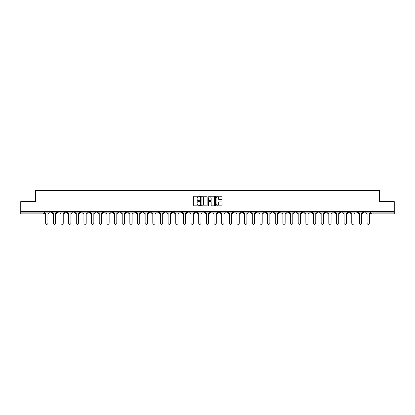 <?xml version="1.0" encoding="UTF-8"?>
<svg xmlns="http://www.w3.org/2000/svg" width="415" height="415" viewBox="0 0 415 415"><rect width="100%" height="100%" fill="white"/><g stroke="black" fill="none" stroke-linecap="round" stroke-linejoin="round"><path stroke-width="0.62" d="M199.651 196.549A0.337 0.337 0 0 0 199.314 196.212L194.199 196.212A0.482 0.482 0 0 0 193.717 196.689L193.717 205.358A0.482 0.482 0 0 0 194.199 205.84L199.314 205.84A0.337 0.337 0 0 0 199.651 205.503A0.337 0.337 0 0 0 199.314 205.166L198.65 205.166A1.541 1.541 0 0 1 197.109 203.625L197.109 202.904A1.541 1.541 0 0 1 198.65 201.363L199.314 201.363A0.337 0.337 0 0 0 199.651 201.026A0.337 0.337 0 0 0 199.314 200.689L198.65 200.689A1.541 1.541 0 0 1 197.109 199.148L197.109 198.427A1.541 1.541 0 0 1 198.65 196.886L199.314 196.886A0.337 0.337 0 0 0 199.651 196.549M302.177 211.375L302.177 211.915L304.138 211.915A0.98 0.98 0 0 1 303.158 212.895A0.98 0.98 0 0 1 302.177 211.915L302.177 211.375M256.263 211.375L256.263 211.915L258.223 211.915A0.98 0.98 0 0 1 257.243 212.895A0.98 0.98 0 0 1 256.263 211.915L256.263 211.375M248.606 211.375L248.606 211.915L250.572 211.915A0.98 0.98 0 0 1 249.586 212.895A0.98 0.98 0 0 1 248.606 211.915L248.606 211.375M202.691 211.375L202.691 211.915L204.657 211.915A0.98 0.98 0 0 1 203.672 212.895A0.98 0.98 0 0 1 202.691 211.915L202.691 211.375M195.04 211.375L195.04 211.915L197.001 211.915A0.98 0.98 0 0 1 196.02 212.895A0.98 0.98 0 0 1 195.04 211.915L195.04 211.375M187.388 211.375L187.388 211.915L189.349 211.915A0.98 0.98 0 0 1 188.369 212.895A0.98 0.98 0 0 1 187.388 211.915L187.388 211.375M172.085 211.375L172.085 211.915L174.046 211.915A0.98 0.98 0 0 1 173.065 212.895A0.98 0.98 0 0 1 172.085 211.915L172.085 211.375M156.777 211.915L156.777 211.375L156.777 211.915A0.98 0.98 0 0 0 157.757 212.895A0.98 0.98 0 0 1 156.777 211.915L158.738 211.915A0.98 0.98 0 0 1 157.757 212.895A0.98 0.98 0 0 0 158.738 211.915L158.738 211.375L158.738 211.915M149.125 211.915L149.125 211.375L149.125 211.915A0.98 0.98 0 0 0 150.106 212.895A0.98 0.98 0 0 1 149.125 211.915L151.086 211.915A0.98 0.98 0 0 1 150.106 212.895M141.474 211.915L141.474 211.375L141.474 211.915A0.98 0.98 0 0 0 142.454 212.895A0.98 0.98 0 0 1 141.474 211.915L143.434 211.915A0.98 0.98 0 0 1 142.454 212.895A0.98 0.98 0 0 0 143.434 211.915L143.434 211.375L143.434 211.915M133.822 211.375L133.822 211.915L135.783 211.915A0.98 0.98 0 0 1 134.802 212.895A0.98 0.98 0 0 1 133.822 211.915L133.822 211.375M126.17 211.375L126.17 211.915L128.131 211.915A0.98 0.98 0 0 1 127.151 212.895A0.98 0.98 0 0 1 126.17 211.915L126.17 211.375M118.514 211.375L118.514 211.915L120.48 211.915A0.98 0.98 0 0 1 119.494 212.895A0.98 0.98 0 0 1 118.514 211.915L118.514 211.375M110.862 211.915L110.862 211.375L110.862 211.915A0.98 0.98 0 0 0 111.843 212.895A0.98 0.98 0 0 1 110.862 211.915L112.823 211.915A0.98 0.98 0 0 1 111.843 212.895M95.559 211.915L95.559 211.375L95.559 211.915A0.98 0.98 0 0 0 96.539 212.895A0.98 0.98 0 0 1 95.559 211.915L97.52 211.915A0.98 0.98 0 0 1 96.539 212.895A0.98 0.98 0 0 0 97.52 211.915L97.52 211.375L97.52 211.915M87.907 211.915L87.907 211.375L87.907 211.915A0.98 0.98 0 0 0 88.888 212.895A0.98 0.98 0 0 1 87.907 211.915L89.868 211.915A0.98 0.98 0 0 1 88.888 212.895A0.98 0.98 0 0 0 89.868 211.915L89.868 211.375L89.868 211.915M80.251 211.915L80.251 211.375L80.251 211.915A0.98 0.98 0 0 0 81.236 212.895A0.98 0.98 0 0 1 80.251 211.915L82.217 211.915A0.98 0.98 0 0 1 81.236 212.895A0.98 0.98 0 0 0 82.217 211.915L82.217 211.375L82.217 211.915M72.599 211.915L72.599 211.375L72.599 211.915A0.98 0.98 0 0 0 73.58 212.895A0.98 0.98 0 0 1 72.599 211.915L74.565 211.915A0.98 0.98 0 0 1 73.58 212.895M64.948 211.915L64.948 211.375L64.948 211.915A0.98 0.98 0 0 0 65.928 212.895A0.98 0.98 0 0 1 64.948 211.915L66.908 211.915A0.98 0.98 0 0 1 65.928 212.895A0.98 0.98 0 0 0 66.908 211.915L66.908 211.375L66.908 211.915M57.296 211.915L57.296 211.375L57.296 211.915A0.98 0.98 0 0 0 58.276 212.895A0.98 0.98 0 0 1 57.296 211.915L59.257 211.915A0.98 0.98 0 0 1 58.276 212.895A0.98 0.98 0 0 0 59.257 211.915L59.257 211.375L59.257 211.915M221.574 199.605A0.482 0.482 0 0 0 222.051 199.122L222.051 196.689A0.482 0.482 0 0 0 221.574 196.212L215.888 196.212A0.482 0.482 0 0 0 215.411 196.689L215.411 205.358A0.482 0.482 0 0 0 215.888 205.84L221.574 205.84A0.482 0.482 0 0 0 222.051 205.358L222.051 202.421A0.482 0.482 0 0 0 221.574 201.939L219.141 201.939A0.482 0.482 0 0 0 218.658 202.421L218.658 203.879A1.287 1.287 0 0 1 217.372 205.166A1.287 1.287 0 0 1 216.085 203.879L216.085 198.173A1.287 1.287 0 0 1 217.372 196.886A1.287 1.287 0 0 1 218.658 198.173L218.658 199.122A0.482 0.482 0 0 0 219.141 199.605L221.574 199.605M20.75 211.375L20.75 201.612L35.368 201.612L35.368 190.677L379.632 190.677L379.632 201.612L394.25 201.612L394.25 211.375L20.75 211.375L20.75 212.895L43.954 212.895L43.954 211.375M207.08 196.689A0.482 0.482 0 0 0 206.597 196.212L200.917 196.212A0.482 0.482 0 0 0 200.435 196.689L200.435 205.358A0.482 0.482 0 0 0 200.917 205.84L206.597 205.84A0.482 0.482 0 0 0 207.08 205.358L207.08 196.689M208.403 196.212L214.083 196.212A0.482 0.482 0 0 1 214.565 196.689L214.565 205.358A0.482 0.482 0 0 1 214.083 205.84L211.655 205.84A0.482 0.482 0 0 1 211.173 205.358L211.173 201.846A0.482 0.482 0 0 0 210.69 201.363L209.077 201.363A0.482 0.482 0 0 0 208.595 201.846L208.595 205.503A0.337 0.337 0 0 1 208.257 205.84A0.337 0.337 0 0 1 207.92 205.503L207.92 196.689A0.482 0.482 0 0 1 208.403 196.212M371.046 211.375L371.046 212.895L394.25 212.895L394.25 213.875L372.027 213.875A0.98 0.98 0 0 1 371.046 212.895M394.25 211.375L394.25 212.895M43.954 212.895A0.98 0.98 0 0 1 42.973 213.875L20.75 213.875L20.75 212.895M365.356 211.375L365.356 211.915A0.98 0.98 0 0 1 364.375 212.895A0.98 0.98 0 0 1 363.395 211.915A0.98 0.98 0 0 0 364.375 212.895A0.98 0.98 0 0 0 365.356 211.915L363.395 211.915L363.395 211.375M357.704 211.375L357.704 211.915A0.98 0.98 0 0 1 356.724 212.895A0.98 0.98 0 0 1 355.743 211.915L357.704 211.915M355.743 211.375L355.743 211.915M350.053 211.375L350.053 211.915A0.98 0.98 0 0 1 349.072 212.895A0.98 0.98 0 0 1 348.092 211.915L350.053 211.915M348.092 211.375L348.092 211.915M342.401 211.915L342.401 211.375L342.401 211.915A0.98 0.98 0 0 1 341.421 212.895A0.98 0.98 0 0 1 340.435 211.915L342.401 211.915A0.98 0.98 0 0 1 341.421 212.895M340.435 211.375L340.435 211.915M334.749 211.375L334.749 211.915A0.98 0.98 0 0 1 333.764 212.895A0.98 0.98 0 0 1 332.783 211.915A0.98 0.98 0 0 0 333.764 212.895M332.783 211.375L332.783 211.915L334.749 211.915M327.093 211.375L327.093 211.915A0.98 0.98 0 0 1 326.112 212.895A0.98 0.98 0 0 1 325.132 211.915L327.093 211.915A0.98 0.98 0 0 1 326.112 212.895M325.132 211.375L325.132 211.915M319.441 211.375L319.441 211.915A0.98 0.98 0 0 1 318.461 212.895A0.98 0.98 0 0 1 317.48 211.915A0.98 0.98 0 0 0 318.461 212.895M317.48 211.375L317.48 211.915L319.441 211.915M311.79 211.375L311.79 211.915A0.98 0.98 0 0 1 310.809 212.895A0.98 0.98 0 0 1 309.829 211.915L311.79 211.915M309.829 211.375L309.829 211.915M304.138 211.375L304.138 211.915A0.98 0.98 0 0 1 303.158 212.895M296.486 211.375L296.486 211.915A0.98 0.98 0 0 1 295.506 212.895A0.98 0.98 0 0 1 294.52 211.915L296.486 211.915M294.52 211.375L294.52 211.915M288.83 211.375L288.83 211.915A0.98 0.98 0 0 1 287.849 212.895A0.98 0.98 0 0 1 286.869 211.915L288.83 211.915M286.869 211.375L286.869 211.915M281.178 211.375L281.178 211.915A0.98 0.98 0 0 1 280.198 212.895A0.98 0.98 0 0 1 279.217 211.915A0.98 0.98 0 0 0 280.198 212.895M279.217 211.375L279.217 211.915L281.178 211.915M273.526 211.375L273.526 211.915A0.98 0.98 0 0 1 272.546 212.895A0.98 0.98 0 0 1 271.566 211.915L273.526 211.915M271.566 211.375L271.566 211.915M265.875 211.375L265.875 211.915A0.98 0.98 0 0 1 264.894 212.895A0.98 0.98 0 0 1 263.914 211.915L265.875 211.915M263.914 211.375L263.914 211.915M258.223 211.375L258.223 211.915M250.572 211.375L250.572 211.915L250.572 211.375M242.915 211.375L242.915 211.915A0.98 0.98 0 0 1 241.935 212.895A0.98 0.98 0 0 1 240.954 211.915L242.915 211.915M240.954 211.375L240.954 211.915M235.264 211.375L235.264 211.915A0.98 0.98 0 0 1 234.283 212.895A0.98 0.98 0 0 1 233.303 211.915L235.264 211.915M233.303 211.375L233.303 211.915M227.612 211.375L227.612 211.915A0.98 0.98 0 0 1 226.632 212.895A0.98 0.98 0 0 1 225.651 211.915L227.612 211.915M225.651 211.375L225.651 211.915M219.96 211.375L219.96 211.915A0.98 0.98 0 0 1 218.98 212.895A0.98 0.98 0 0 1 218 211.915L219.96 211.915M218 211.375L218 211.915M212.309 211.375L212.309 211.915A0.98 0.98 0 0 1 211.328 212.895A0.98 0.98 0 0 1 210.343 211.915L212.309 211.915M210.343 211.375L210.343 211.915M204.657 211.375L204.657 211.915A0.98 0.98 0 0 1 203.672 212.895M197.001 211.375L197.001 211.915M189.349 211.915L189.349 211.375L189.349 211.915A0.98 0.98 0 0 1 188.369 212.895M181.697 211.375L181.697 211.915A0.98 0.98 0 0 1 180.717 212.895A0.98 0.98 0 0 1 179.737 211.915A0.98 0.98 0 0 0 180.717 212.895A0.98 0.98 0 0 0 181.697 211.915L179.737 211.915L179.737 211.375M174.046 211.915L174.046 211.375L174.046 211.915A0.98 0.98 0 0 1 173.065 212.895M166.394 211.375L166.394 211.915A0.98 0.98 0 0 1 165.414 212.895A0.98 0.98 0 0 1 164.428 211.915A0.98 0.98 0 0 0 165.414 212.895M164.428 211.375L164.428 211.915L166.394 211.915M151.086 211.375L151.086 211.915L151.086 211.375M135.783 211.915L135.783 211.375L135.783 211.915A0.98 0.98 0 0 1 134.802 212.895M128.131 211.915L128.131 211.375L128.131 211.915A0.98 0.98 0 0 1 127.151 212.895M120.48 211.915L120.48 211.375L120.48 211.915A0.98 0.98 0 0 1 119.494 212.895M112.823 211.375L112.823 211.915L112.823 211.375M105.171 211.915L105.171 211.375L105.171 211.915A0.98 0.98 0 0 1 104.191 212.895A0.98 0.98 0 0 1 103.211 211.915L105.171 211.915A0.98 0.98 0 0 1 104.191 212.895M103.211 211.375L103.211 211.915M74.565 211.375L74.565 211.915L74.565 211.375M51.605 211.375L51.605 211.915A0.98 0.98 0 0 1 50.625 212.895A0.98 0.98 0 0 1 49.644 211.915A0.98 0.98 0 0 0 50.625 212.895A0.98 0.98 0 0 0 51.605 211.915L51.605 211.375M49.644 211.375L49.644 211.915L51.605 211.915M201.446 196.886A0.337 0.337 0 0 0 201.109 197.218L201.109 204.828A0.337 0.337 0 0 0 201.446 205.166L202.141 205.166A1.541 1.541 0 0 0 203.682 203.625L203.682 198.427A1.541 1.541 0 0 0 202.141 196.886L201.446 196.886M211.173 198.194A1.287 1.287 0 0 0 209.881 196.907A1.287 1.287 0 0 0 208.595 198.194L208.595 200.206A0.482 0.482 0 0 0 209.077 200.689L210.69 200.689A0.482 0.482 0 0 0 211.173 200.206L211.173 198.194M44.613 212.895L44.613 213.388L45.671 213.388L45.671 223.197A1.126 1.126 0 0 0 46.796 224.323A1.126 1.126 0 0 0 47.927 223.197L47.927 213.388L48.98 213.388L48.98 212.895L44.613 212.895L44.613 211.375M48.98 212.895L48.98 211.375M52.269 212.895L52.269 213.388L53.322 213.388L53.322 223.197A1.126 1.126 0 0 0 54.448 224.323A1.126 1.126 0 0 0 55.579 223.197L55.579 213.388L56.632 213.388L56.632 212.895L52.269 212.895L52.269 211.375M56.632 212.895L56.632 211.375M59.921 212.895L59.921 213.388L60.974 213.388L60.974 223.197A1.126 1.126 0 0 0 62.105 224.323A1.126 1.126 0 0 0 63.23 223.197L63.23 213.388L64.284 213.388L64.284 212.895L59.921 212.895L59.921 211.375M64.284 212.895L64.284 211.375M67.572 212.895L67.572 213.388L68.625 213.388L68.625 223.197A1.126 1.126 0 0 0 69.756 224.323A1.126 1.126 0 0 0 70.882 223.197L70.882 213.388L71.94 213.388L71.94 212.895L67.572 212.895L67.572 211.375M71.94 212.895L71.94 211.375M75.224 212.895L75.224 213.388L76.277 213.388L76.277 223.197A1.126 1.126 0 0 0 77.408 224.323A1.126 1.126 0 0 0 78.534 223.197L78.534 213.388L79.592 213.388L79.592 212.895L75.224 212.895L75.224 211.375M79.592 212.895L79.592 211.375M82.876 212.895L82.876 213.388L83.934 213.388L83.934 223.197A1.126 1.126 0 0 0 85.059 224.323A1.126 1.126 0 0 0 86.19 223.197L86.19 213.388L87.243 213.388L87.243 212.895L82.876 212.895L82.876 211.375M87.243 212.895L87.243 211.375M90.532 212.895L90.532 213.388L91.585 213.388L91.585 223.197A1.126 1.126 0 0 0 92.711 224.323A1.126 1.126 0 0 0 93.842 223.197L93.842 213.388L94.895 213.388L94.895 212.895L90.532 212.895L90.532 211.375M94.895 212.895L94.895 211.375M98.184 212.895L98.184 213.388L99.237 213.388L99.237 223.197A1.126 1.126 0 0 0 100.368 224.323A1.126 1.126 0 0 0 101.493 223.197L101.493 213.388L102.547 213.388L102.547 212.895L98.184 212.895L98.184 211.375M102.547 212.895L102.547 211.375M105.835 212.895L105.835 213.388L106.888 213.388L106.888 223.197A1.126 1.126 0 0 0 108.019 224.323A1.126 1.126 0 0 0 109.145 223.197L109.145 213.388L110.198 213.388L110.198 212.895L105.835 212.895L105.835 211.375M110.198 212.895L110.198 211.375M113.487 212.895L113.487 213.388L114.54 213.388L114.54 223.197A1.126 1.126 0 0 0 115.671 224.323A1.126 1.126 0 0 0 116.797 223.197L116.797 213.388L117.855 213.388L117.855 212.895L113.487 212.895L113.487 211.375M117.855 212.895L117.855 211.375M121.139 212.895L121.139 213.388L122.197 213.388L122.197 223.197A1.126 1.126 0 0 0 123.322 224.323A1.126 1.126 0 0 0 124.453 223.197L124.453 213.388L125.506 213.388L125.506 212.895L121.139 212.895L121.139 211.375M125.506 212.895L125.506 211.375M128.79 212.895L128.79 213.388L129.848 213.388L129.848 223.197A1.126 1.126 0 0 0 130.974 224.323A1.126 1.126 0 0 0 132.105 223.197L132.105 213.388L133.158 213.388L133.158 212.895L128.79 212.895L128.79 211.375M133.158 212.895L133.158 211.375M136.447 212.895L136.447 213.388L137.5 213.388L137.5 223.197A1.126 1.126 0 0 0 138.626 224.323A1.126 1.126 0 0 0 139.756 223.197L139.756 213.388L140.81 213.388L140.81 212.895L136.447 212.895L136.447 211.375M140.81 212.895L140.81 211.375M144.098 212.895L144.098 213.388L145.151 213.388L145.151 223.197A1.126 1.126 0 0 0 146.282 224.323A1.126 1.126 0 0 0 147.408 223.197L147.408 213.388L148.461 213.388L148.461 212.895L144.098 212.895L144.098 211.375M148.461 212.895L148.461 211.375M151.75 212.895L151.75 213.388L152.803 213.388L152.803 223.197A1.126 1.126 0 0 0 153.934 224.323A1.126 1.126 0 0 0 155.06 223.197L155.06 213.388L156.118 213.388L156.118 212.895L151.75 212.895L151.75 211.375M156.118 212.895L156.118 211.375M159.401 212.895L159.401 213.388L160.455 213.388L160.455 223.197A1.126 1.126 0 0 0 161.585 224.323A1.126 1.126 0 0 0 162.711 223.197L162.711 213.388L163.769 213.388L163.769 212.895L159.401 212.895L159.401 211.375M163.769 212.895L163.769 211.375M167.053 212.895L167.053 213.388L168.111 213.388L168.111 223.197A1.126 1.126 0 0 0 169.237 224.323A1.126 1.126 0 0 0 170.368 223.197L170.368 213.388L171.421 213.388L171.421 212.895L167.053 212.895L167.053 211.375M171.421 212.895L171.421 211.375M174.705 212.895L174.705 213.388L175.763 213.388L175.763 223.197A1.126 1.126 0 0 0 176.889 224.323A1.126 1.126 0 0 0 178.019 223.197L178.019 213.388L179.073 213.388L179.073 212.895L174.705 212.895L174.705 211.375M179.073 212.895L179.073 211.375M182.361 212.895L182.361 213.388L183.414 213.388L183.414 223.197A1.126 1.126 0 0 0 184.54 224.323A1.126 1.126 0 0 0 185.671 223.197L185.671 213.388L186.724 213.388L186.724 212.895L182.361 212.895L182.361 211.375M186.724 212.895L186.724 211.375M190.013 212.895L190.013 213.388L191.066 213.388L191.066 223.197A1.126 1.126 0 0 0 192.197 224.323A1.126 1.126 0 0 0 193.323 223.197L193.323 213.388L194.376 213.388L194.376 212.895L190.013 212.895L190.013 211.375M194.376 212.895L194.376 211.375M197.665 212.895L197.665 213.388L198.718 213.388L198.718 223.197A1.126 1.126 0 0 0 199.848 224.323A1.126 1.126 0 0 0 200.974 223.197L200.974 213.388L202.032 213.388L202.032 212.895L197.665 212.895L197.665 211.375M202.032 212.895L202.032 211.375M205.316 212.895L205.316 213.388L206.374 213.388L206.374 223.197A1.126 1.126 0 0 0 207.5 224.323A1.126 1.126 0 0 0 208.626 223.197L208.626 213.388L209.684 213.388L209.684 212.895L205.316 212.895L205.316 211.375M209.684 212.895L209.684 211.375M212.968 212.895L212.968 213.388L214.026 213.388L214.026 223.197A1.126 1.126 0 0 0 215.152 224.323A1.126 1.126 0 0 0 216.282 223.197L216.282 213.388L217.335 213.388L217.335 212.895L212.968 212.895L212.968 211.375M217.335 212.895L217.335 211.375M220.624 212.895L220.624 213.388L221.677 213.388L221.677 223.197A1.126 1.126 0 0 0 222.803 224.323A1.126 1.126 0 0 0 223.934 223.197L223.934 213.388L224.987 213.388L224.987 212.895L220.624 212.895L220.624 211.375M224.987 212.895L224.987 211.375M228.276 212.895L228.276 213.388L229.329 213.388L229.329 223.197A1.126 1.126 0 0 0 230.46 224.323A1.126 1.126 0 0 0 231.586 223.197L231.586 213.388L232.639 213.388L232.639 212.895L228.276 212.895L228.276 211.375M232.639 212.895L232.639 211.375M235.928 212.895L235.928 213.388L236.981 213.388L236.981 223.197A1.126 1.126 0 0 0 238.111 224.323A1.126 1.126 0 0 0 239.237 223.197L239.237 213.388L240.295 213.388L240.295 212.895L235.928 212.895L235.928 211.375M240.295 212.895L240.295 211.375M243.579 212.895L243.579 213.388L244.632 213.388L244.632 223.197A1.126 1.126 0 0 0 245.763 224.323A1.126 1.126 0 0 0 246.889 223.197L246.889 213.388L247.947 213.388L247.947 212.895L243.579 212.895L243.579 211.375M247.947 212.895L247.947 211.375M251.231 212.895L251.231 213.388L252.289 213.388L252.289 223.197A1.126 1.126 0 0 0 253.415 224.323A1.126 1.126 0 0 0 254.545 223.197L254.545 213.388L255.599 213.388L255.599 212.895L251.231 212.895L251.231 211.375M255.599 212.895L255.599 211.375M258.882 212.895L258.882 213.388L259.94 213.388L259.94 223.197A1.126 1.126 0 0 0 261.066 224.323A1.126 1.126 0 0 0 262.197 223.197L262.197 213.388L263.25 213.388L263.25 212.895L258.882 212.895L258.882 211.375M263.25 212.895L263.25 211.375M266.539 212.895L266.539 213.388L267.592 213.388L267.592 223.197A1.126 1.126 0 0 0 268.718 224.323A1.126 1.126 0 0 0 269.849 223.197L269.849 213.388L270.902 213.388L270.902 212.895L266.539 212.895L266.539 211.375M270.902 212.895L270.902 211.375M274.19 212.895L274.19 213.388L275.244 213.388L275.244 223.197A1.126 1.126 0 0 0 276.374 224.323A1.126 1.126 0 0 0 277.5 223.197L277.5 213.388L278.553 213.388L278.553 212.895L274.19 212.895L274.19 211.375M278.553 212.895L278.553 211.375M281.842 212.895L281.842 213.388L282.895 213.388L282.895 223.197A1.126 1.126 0 0 0 284.026 224.323A1.126 1.126 0 0 0 285.152 223.197L285.152 213.388L286.21 213.388L286.21 212.895L281.842 212.895L281.842 211.375M286.21 212.895L286.21 211.375M289.494 212.895L289.494 213.388L290.547 213.388L290.547 223.197A1.126 1.126 0 0 0 291.678 224.323A1.126 1.126 0 0 0 292.803 223.197L292.803 213.388L293.862 213.388L293.862 212.895L289.494 212.895L289.494 211.375M293.862 212.895L293.862 211.375M297.145 212.895L297.145 213.388L298.203 213.388L298.203 223.197A1.126 1.126 0 0 0 299.329 224.323A1.126 1.126 0 0 0 300.46 223.197L300.46 213.388L301.513 213.388L301.513 212.895L297.145 212.895L297.145 211.375M301.513 212.895L301.513 211.375M304.802 212.895L304.802 213.388L305.855 213.388L305.855 223.197A1.126 1.126 0 0 0 306.981 224.323A1.126 1.126 0 0 0 308.112 223.197L308.112 213.388L309.165 213.388L309.165 212.895L304.802 212.895L304.802 211.375M309.165 212.895L309.165 211.375M312.454 212.895L312.454 213.388L313.507 213.388L313.507 223.197A1.126 1.126 0 0 0 314.632 224.323A1.126 1.126 0 0 0 315.763 223.197L315.763 213.388L316.816 213.388L316.816 212.895L312.454 212.895L312.454 211.375M316.816 212.895L316.816 211.375M320.105 212.895L320.105 213.388L321.158 213.388L321.158 223.197A1.126 1.126 0 0 0 322.289 224.323A1.126 1.126 0 0 0 323.415 223.197L323.415 213.388L324.468 213.388L324.468 212.895L320.105 212.895L320.105 211.375M324.468 212.895L324.468 211.375M327.757 212.895L327.757 213.388L328.81 213.388L328.81 223.197A1.126 1.126 0 0 0 329.941 224.323A1.126 1.126 0 0 0 331.066 223.197L331.066 213.388L332.125 213.388L332.125 212.895L327.757 212.895L327.757 211.375M332.125 212.895L332.125 211.375M335.408 212.895L335.408 213.388L336.466 213.388L336.466 223.197A1.126 1.126 0 0 0 337.592 224.323A1.126 1.126 0 0 0 338.723 223.197L338.723 213.388L339.776 213.388L339.776 212.895L335.408 212.895L335.408 211.375M339.776 212.895L339.776 211.375M343.06 212.895L343.06 213.388L344.118 213.388L344.118 223.197A1.126 1.126 0 0 0 345.244 224.323A1.126 1.126 0 0 0 346.375 223.197L346.375 213.388L347.428 213.388L347.428 212.895L343.06 212.895L343.06 211.375M347.428 212.895L347.428 211.375M350.717 212.895L350.717 213.388L351.77 213.388L351.77 223.197A1.126 1.126 0 0 0 352.895 224.323A1.126 1.126 0 0 0 354.026 223.197L354.026 213.388L355.079 213.388L355.079 212.895L350.717 212.895L350.717 211.375M355.079 212.895L355.079 211.375M358.368 212.895L358.368 213.388L359.421 213.388L359.421 223.197A1.126 1.126 0 0 0 360.552 224.323A1.126 1.126 0 0 0 361.678 223.197L361.678 213.388L362.731 213.388L362.731 212.895L358.368 212.895L358.368 211.375M362.731 212.895L362.731 211.375M366.02 212.895L366.02 213.388L367.073 213.388L367.073 223.197A1.126 1.126 0 0 0 368.204 224.323A1.126 1.126 0 0 0 369.329 223.197L369.329 213.388L370.388 213.388L370.388 212.895L366.02 212.895L366.02 211.375M370.388 212.895L370.388 211.375M42.973 211.375L42.973 213.875M372.027 211.375L372.027 213.875"/></g></svg>
